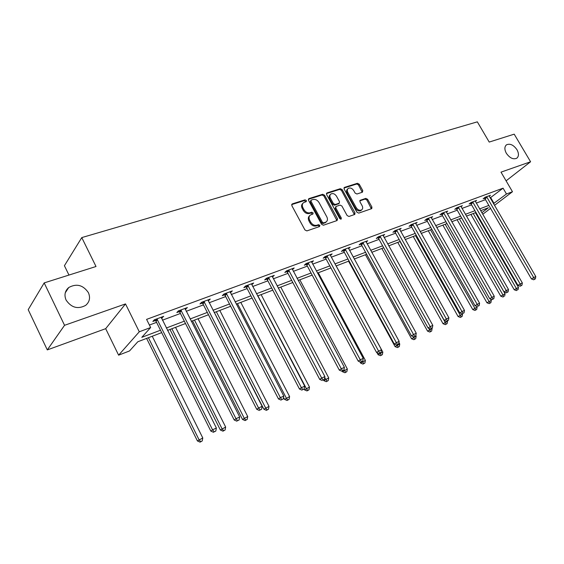 <?xml version="1.0" encoding="UTF-8"?>
<svg xmlns="http://www.w3.org/2000/svg" width="564" height="564" viewBox="0 0 564 564"><rect width="100%" height="100%" fill="white"/><g stroke="black" fill="none" stroke-linecap="round" stroke-linejoin="round"><path stroke-width="0.85" d="M306.386 200.516L305.046 199.846L292.307 203.879L291.821 205.606L304.941 229.95L306.879 230.902L319.534 226.559L319.851 225.339L318.512 224.676L316.89 225.233C314.451 225.755 312.414 224.747 310.764 222.216L309.671 220.2C308.635 218.007 308.853 216.294 310.32 215.06L312.957 214.01L313.098 212.896L311.765 212.233L310.137 212.769C307.69 213.262 305.646 212.254 304.01 209.73L302.924 207.721C301.902 205.578 302.114 203.893 303.545 202.666L306.252 201.616L306.386 200.516M305.808 201.785L304.334 200.58L291.644 204.598M319.252 226.657L319.111 226.037L317.779 225.381L316.157 225.938L316.89 225.233M312.512 214.186L311.039 212.952L309.417 213.488L310.137 212.769M506.338 153.267C509.715 158.033 513.184 159.697 516.73 158.251C518.922 156.411 519.007 153.563 516.976 149.721C513.6 144.962 510.131 143.319 506.571 144.779C504.406 146.605 504.329 149.439 506.338 153.267M66.101 300.09C71.381 307.747 77.91 309.502 85.679 305.357C89.62 301.909 90.529 297.679 88.4 292.653C83.098 284.982 76.535 283.276 68.709 287.541C64.895 290.932 64.028 295.12 66.101 300.09M362.405 192.218L362.779 190.604L359.233 184.209L357.449 183.286L344.519 187.375L344.118 189.011L356.913 212.198L358.725 213.114L371.768 208.617L371.93 207.073L367.608 199.296L365.824 198.387L360.135 200.312L359.973 201.841L362.123 205.726C362.99 207.51 362.842 208.892 361.672 209.871C359.698 210.767 357.893 210.041 356.265 207.7L347.847 192.458C347.001 190.717 347.142 189.363 348.263 188.404C350.258 187.488 352.077 188.207 353.727 190.561L355.123 193.085L356.92 194.002L362.405 192.218M490.137 197.922L503.074 188.172L506.472 193.988L512.479 191.739L494.473 205.388M44.182 282.902L64.55 325.308L47.298 349.913L28.2 309.664L44.182 282.902L96.014 266.504L81.773 237.592L477.334 121.845L489.214 142.072L514.199 134.161L530.583 161.762L501.001 172.147L512.479 191.739M47.298 349.913L105.68 328.671L125.504 303.918L64.55 325.308M125.504 303.918L139.287 331.787L150.644 327.529L141.797 337.335L160.486 330.236M503.074 188.172L146.584 319.379L150.644 327.529M324.589 195.207L322.721 194.263L308.98 198.606L308.522 200.305L321.543 224.282L323.44 225.219L337.089 220.538L337.505 218.825L324.589 195.207L323.863 195.934L322.002 194.996L308.346 199.318M327.021 192.902L340.353 188.693L342.172 189.624L354.982 212.861L354.805 214.426L348.961 216.463L347.121 215.54L341.897 206.022L340.057 205.092L336.024 206.466L335.848 208.031L341.305 218L341.171 219.114L339.718 218.543L326.591 194.566L327.021 192.902L326.436 193.487M506.091 180.84L530.583 161.762M81.773 237.592L64.416 265.707L68.963 275.063M149.404 325.04L156.559 322.368M162.411 320.19L180.431 313.464M186.198 311.314L203.456 304.877M209.138 302.755L225.678 296.586M231.282 294.493L247.145 288.578M252.672 286.512L267.886 280.837M273.343 278.799L287.943 273.357M293.329 271.347L307.352 266.116M312.66 264.135L326.133 259.109M331.378 257.149L344.329 252.319M349.504 250.388L361.961 245.742M367.065 243.838L379.05 239.362M384.098 237.479L395.632 233.179M400.609 231.318L411.713 227.179M416.641 225.339L427.336 221.349M432.193 219.537L442.5 215.695M447.308 213.904L457.242 210.196M461.986 208.426L471.567 204.852M476.256 203.096L485.498 199.649M161.445 318.265L163.694 316.333L154.346 319.795L152.865 321.452L155.396 320.514M185.246 309.432L187.396 307.549L178.386 310.891L176.835 312.548L179.274 311.645M208.194 300.908L210.259 299.075L201.567 302.304L199.966 303.961L202.314 303.094M230.345 292.681L232.333 290.904L223.936 294.013L222.286 295.677L224.557 294.831M251.741 284.735L253.652 283.001L245.537 286.011L243.838 287.668L246.031 286.857M272.419 277.058L274.252 275.366L266.412 278.278L264.671 279.934L266.793 279.145M292.406 269.62L294.175 267.985L286.59 270.798L284.813 272.454L286.864 271.693M311.73 262.401L313.45 260.843L306.111 263.564L304.299 265.221L306.28 264.481M330.201 254.639L330.433 255.407L332.111 253.934L325.005 256.564L323.158 258.213L325.083 257.501M348.559 248.653L350.188 247.236L343.3 249.789L341.424 251.431L343.286 250.74M366.114 242.104L367.7 240.743L361.031 243.218L359.127 244.861L360.932 244.191M383.139 235.752L384.683 234.455L378.211 236.852L376.287 238.487L378.035 237.839M399.65 229.597L401.152 228.349L394.878 230.676L392.925 232.305L394.624 231.677M415.675 223.626L417.134 222.427L411.043 224.683L409.076 226.312L410.726 225.699M431.234 217.831L432.659 216.682L426.744 218.867L424.755 220.489L426.356 219.897M446.343 212.205L447.731 211.091L441.986 213.22L439.976 214.835L441.534 214.257M461.028 206.734L462.374 205.67L456.791 207.735L454.774 209.343L456.283 208.779M475.297 201.418L476.608 200.396L471.18 202.406L469.149 203.999L470.623 203.456M489.178 196.251L490.454 195.264L485.174 197.217L483.136 198.81L484.561 198.281M478.075 216.146L477.525 216.357M161.685 332.633L137.806 341.763L129.523 350.949L118.616 355.165L139.287 331.787M105.68 328.671L118.616 355.165M490.546 208.363L482.721 214.292M493.465 203.66L506.472 193.988M166.324 328.015L184.322 321.17M190.082 318.984L207.312 312.435M212.988 310.278L229.499 303.996M235.096 301.867L250.931 295.853M256.451 293.752L271.644 287.978M277.086 285.906L291.666 280.364M297.038 278.327L311.039 273.004M316.341 270.988L329.792 265.877M335.023 263.889L347.953 258.975M353.12 257.008L365.55 252.284M370.647 250.346L382.611 245.798M387.644 243.881L399.157 239.51M404.127 237.62L415.21 233.404M420.124 231.536L430.797 227.482M435.648 225.635L445.934 221.722M450.728 219.904L460.64 216.132M465.378 214.334L474.937 210.703M479.619 208.92L488.84 205.416M481.825 212.748L488.424 207.721L480.648 210.696M475.967 212.487L466.414 216.139M461.683 217.951L451.771 221.737M446.984 223.57L436.705 227.496M431.855 229.351L421.188 233.433M416.274 235.308L405.199 239.538M400.228 241.441L388.73 245.841M383.696 247.765L371.739 252.334M366.642 254.279L354.22 259.031M349.06 261.005L336.137 265.94M330.906 267.942L317.469 273.082M312.167 275.105L298.173 280.456M292.801 282.508L278.235 288.077M272.786 290.164L257.607 295.966M252.087 298.074L236.267 304.123M230.669 306.266L214.165 312.576M208.49 314.74L191.267 321.325M185.507 323.524L167.522 330.405M477.391 216.125L477.856 215.765M490.743 197.696L494.071 203.428M162.185 317.99L161.727 317.06M185.831 309.213L185.373 308.304M208.638 300.739L208.186 299.851M230.662 292.561L230.211 291.687M251.932 284.665L304.701 386.136L301.395 387.701L247.737 285.194M272.497 277.03L272.193 276.452M302.833 203.4L302.84 203.392C301.402 204.626 301.19 206.304 302.205 208.447L302.924 207.721M309.417 213.488C306.971 213.989 304.934 212.973 303.291 210.457L302.205 208.447M309.636 215.737L309.601 215.772C308.134 217.013 307.916 218.726 308.945 220.912L309.671 220.2M316.157 225.938C313.725 226.46 311.68 225.459 310.038 222.928L308.945 220.912M336.934 220.594L323.863 195.934M311.279 200.051L310.961 201.235L322.382 222.251L323.708 222.907L326.161 221.948C327.635 220.714 327.846 219.001 326.803 216.816L319.02 202.532C317.405 200.051 315.389 199.043 312.985 199.508L311.279 200.051M310.94 200.298L310.242 201.968L310.961 201.235M326.062 222.047L322.968 223.612L321.649 222.956L310.242 201.968M326.408 193.6L339.613 189.419L340.353 188.693M354.396 214.602L341.439 190.35L339.613 189.419M335.834 206.65L335.101 208.743L340.557 218.698L341.305 218M340.705 219.227L340.557 218.698M336.489 196.18C334.812 193.783 332.936 193.057 330.878 194.016C329.728 194.996 329.573 196.371 330.426 198.133L333.409 203.583L335.263 204.513L339.295 203.153L339.465 201.602L336.489 196.18M330.356 194.538L330.151 194.742C328.995 195.722 328.847 197.097 329.693 198.852L330.426 198.133M338.738 203.682L334.522 205.233L332.668 204.295L329.693 198.852M347.784 188.877L347.523 189.13C346.395 190.082 346.261 191.436 347.1 193.177L347.847 192.458M361.362 210.153L360.911 210.569C358.937 211.458 357.132 210.739 355.503 208.405L347.1 193.177M371.345 208.793L366.854 200.001L365.07 199.092L359.79 200.847M362.215 192.282L358.485 184.929L356.702 184.012L343.934 188.052M146.598 338.4L197.414 440.949L202.786 437.967L152.245 336.243M148.431 337.702L199.043 439.751L200.721 441.675L200.065 442.155L202.215 440.956L200.721 441.675M202.786 437.967L202.215 440.956M200.065 442.155L197.414 440.949M157.504 319.605L156.009 321.261L210.83 431.093L212.565 429.824L156.884 318.857M214.271 431.82L215.793 431.093L214.271 431.82L212.565 429.824L216.379 428.013L161.184 317.264M156.009 321.261L154.557 319.717M210.83 431.093L213.573 432.327M215.793 431.093L216.379 428.013M169.975 329.468L220.355 430.001L225.656 427.061L175.545 327.339M171.872 328.741L222.047 428.781L223.654 430.692L222.977 431.171L225.092 430.001L223.654 430.692M225.656 427.061L225.092 430.001M222.977 431.171L220.355 430.001M192.557 320.831L242.499 419.433L247.716 416.535L198.049 318.731M194.495 320.091L244.233 418.199L245.777 420.088L245.086 420.582L247.173 419.426L245.777 420.088M247.716 416.535L247.173 419.426M245.086 420.582L242.499 419.433M181.439 310.722L179.881 312.378L234.215 420.004L236.006 418.707L180.825 309.981M237.634 420.688L239.108 419.99L237.634 420.688L236.006 418.707L239.679 416.965L184.978 308.445M179.881 312.378L178.457 310.863M234.215 420.004L236.915 421.202M239.108 419.99L239.679 416.965M204.52 302.149L202.913 303.813L256.747 409.309L258.594 407.998L203.921 301.43M260.159 409.957L261.576 409.288L260.159 409.957L258.594 407.998L262.133 406.32L207.926 299.942M202.913 303.813L201.531 302.332M256.747 409.309L259.419 410.479M261.576 409.288L262.133 406.32M214.362 312.498L263.874 409.231L269.021 406.376L219.784 310.426M216.35 311.737L265.651 407.983L267.146 409.859L266.427 410.352L268.485 409.21L267.146 409.859M269.021 406.376L268.485 409.21M266.427 410.352L263.874 409.231M283.53 397.458L284.524 399.375L289.6 396.562L240.8 302.389M237.479 303.658L286.343 398.113L287.781 399.968L287.048 400.475L289.078 399.347L287.781 399.968M289.6 396.562L289.078 399.347M287.048 400.475L284.524 399.375M304.074 389.061L304.482 389.851L309.488 387.08L261.125 294.619M257.91 295.846L306.344 388.575L307.725 390.415L306.978 390.922L308.98 389.816L307.725 390.415M309.488 387.08L308.98 389.816M306.978 390.922L304.482 389.851M226.798 293.879L225.142 295.543L278.489 398.988L280.371 397.669L226.213 293.167M281.88 399.608L283.248 398.959L281.88 399.608L280.371 397.669L283.791 396.048L230.077 291.736M225.142 295.543L223.823 294.126M278.489 398.988L281.126 400.137M283.248 398.959L283.791 396.048M302.847 389.625L304.165 388.998L302.847 389.625L301.395 387.701L299.47 389.033L246.609 287.555L245.347 286.195M299.47 389.033L302.071 390.154M304.165 388.998L304.701 386.136M269.106 278.172L267.357 279.836L319.732 379.424L321.699 378.077L268.534 277.488M323.094 379.981L324.363 379.375L323.094 379.981L321.699 378.077L324.885 376.562L272.144 276.148M267.357 279.836L266.152 278.524M319.732 379.424L322.305 380.517M324.363 379.375L324.885 376.562M289.205 270.713L287.421 272.37L339.309 370.132L341.312 368.778L288.648 270.036M342.651 370.661L343.885 370.076L342.651 370.661L341.312 368.778L344.392 367.312L292.138 268.739M287.421 272.37L286.258 271.108M339.309 370.132L341.847 371.204M343.885 370.076L344.392 367.312M308.649 263.494L306.83 265.143L358.239 361.15L360.269 359.783L308.099 262.831M361.566 361.651L362.758 361.087L361.566 361.651L360.269 359.783L363.251 358.373L311.483 261.576M306.83 265.143L305.716 263.931M358.239 361.15L360.748 362.194M362.758 361.087L363.251 358.373M327.472 256.507L325.618 258.157L376.555 352.458L378.613 351.09L326.93 255.852M379.861 352.937L381.01 352.387L379.861 352.937L378.613 351.09L381.497 349.722L330.433 255.407M325.618 258.157L324.547 256.98M376.555 352.458L379.029 353.48M381.01 352.387L381.497 349.722M345.704 249.739L343.821 251.382L394.278 344.047L396.358 342.672L345.168 249.098M397.564 344.505L398.677 343.969L397.564 344.505L396.358 342.672L399.15 341.347L348.341 247.92M343.821 251.382L342.778 250.247M394.278 344.047L396.732 345.048M398.677 343.969L399.15 341.347M363.364 243.183L361.454 244.825L411.445 335.897L413.553 334.522L362.835 242.548M414.709 336.334L415.788 335.82L414.709 336.334L413.553 334.522L416.253 333.239L365.909 241.406M361.454 244.825L360.452 243.718M411.445 335.897L413.863 336.884M415.788 335.82L416.253 333.239M380.481 236.824L378.55 238.459L428.076 328.008L430.205 326.626L379.967 236.203M431.326 328.417L432.369 327.924L431.326 328.417L430.205 326.626L432.821 325.386L382.942 235.096M378.55 238.459L377.577 237.388M428.076 328.008L430.473 328.974M432.369 327.924L432.821 325.386M397.084 230.662L395.131 232.29L444.199 320.352L446.343 318.97L396.577 230.049M447.428 320.747L448.443 320.267L447.428 320.747L446.343 318.97L448.888 317.765L399.467 228.977M395.131 232.29L394.194 231.247M444.199 320.352L446.568 321.304M448.443 320.267L448.888 317.765M413.2 224.683L411.226 226.305L459.843 312.935L462.001 311.547L412.7 224.077M463.044 313.309L464.031 312.837L463.044 313.309L462.001 311.547L464.461 310.376L415.499 223.034M411.226 226.305L410.31 225.29M459.843 312.935L462.177 313.859M464.031 312.837L464.461 310.376M428.837 218.874L426.849 220.489L475.015 305.73L477.186 304.349L428.344 218.275M478.194 306.09L479.153 305.639L478.194 306.09L477.186 304.349L479.576 303.213L431.065 217.267M426.849 220.489L425.961 219.502M475.015 305.73L477.327 306.647M479.153 305.639L479.576 303.213M444.03 213.234L442.021 214.842L489.742 298.744L491.928 297.355L443.537 212.649M492.908 299.082L492.027 299.639L493.831 298.645L492.908 299.082L491.928 297.355L494.254 296.255L446.187 211.669M442.021 214.842L441.161 213.883M489.742 298.744L492.027 299.639M493.831 298.645L494.254 296.255M458.786 207.756L456.762 209.357L504.054 291.955L506.246 290.566L458.299 207.178M507.191 292.279L506.31 292.836L508.094 291.849L507.191 292.279L506.246 290.566L508.502 289.501L460.873 206.227M456.762 209.357L455.923 208.426M504.054 291.955L506.31 292.836M508.094 291.849L508.502 289.501M323.447 379.974L323.792 380.637L328.727 377.901L280.794 287.097M324.709 377.499L327.014 381.172L326.26 381.687L328.234 380.594L327.014 381.172M328.727 377.901L328.234 380.594M326.26 381.687L323.792 380.637M342.129 371.07L342.475 371.718L347.346 369.025L299.844 279.814M343.969 369.61L345.683 372.233L344.914 372.748L346.86 371.669L345.683 372.233M347.346 369.025L346.86 371.669M344.914 372.748L342.475 371.718M359.902 361.841L360.572 363.082L365.373 360.424L318.293 272.764M362.307 361.383L363.759 363.576L362.976 364.09L364.901 363.026L363.759 363.576M365.373 360.424L364.901 363.026M362.976 364.09L360.572 363.082M376.964 352.627L378.099 354.721L382.836 352.098L336.179 265.926M379.889 353.071L381.271 355.186L380.474 355.708L382.371 354.657L381.271 355.186M382.836 352.098L382.371 354.657M380.474 355.708L378.099 354.721M348.573 261.188L395.082 346.613L399.763 344.026L398.938 342.524M396.901 344.971L398.233 347.057L397.437 347.579L399.305 346.543L398.233 347.057M399.763 344.026L399.305 346.543M397.437 347.579L395.082 346.613M365.465 254.731L411.558 338.752L416.169 336.2L415.83 335.58M413.102 336.574L414.688 339.175L413.877 339.697L415.724 338.675L414.688 339.175M416.169 336.2L415.724 338.675M413.877 339.697L411.558 338.752M381.856 248.463L427.533 331.124L432.094 328.608L431.89 328.234M428.718 328.262L430.649 331.526L429.831 332.055L431.657 331.047L430.649 331.526M432.094 328.608L431.657 331.047M429.831 332.055L427.533 331.124M397.768 242.379L443.043 323.722L447.548 321.24L447.372 320.916M400.031 241.519L446.138 324.11L445.32 324.638L447.118 323.637L446.138 324.11M447.548 321.24L447.118 323.637M445.32 324.638L443.043 323.722M413.236 236.471L458.102 316.538L462.55 314.085L462.374 313.767M415.513 235.597L461.183 316.905L460.351 317.433L462.135 316.446L461.183 316.905M462.55 314.085L462.135 316.446M460.351 317.433L458.102 316.538M428.259 230.725L472.738 309.551L477.123 307.133L476.714 306.4M430.551 229.851L475.79 309.904L474.959 310.433L476.714 309.46L475.79 309.904M477.123 307.133L476.714 309.46M474.959 310.433L472.738 309.551M442.874 225.142L486.951 302.769L491.293 300.372L490.539 299.054M445.179 224.261L489.989 303.101L489.15 303.629L490.884 302.671L489.989 303.101M491.293 300.372L490.884 302.671M489.15 303.629L486.951 302.769M457.087 219.706L500.776 296.171L505.062 293.809L461.641 217.965M459.399 218.818L502.884 294.845L503.793 296.488L502.954 297.017L503.793 296.488M505.062 293.809L504.667 296.072M502.954 297.017L500.776 296.171M473.125 202.434L471.095 204.027L517.949 285.363L520.149 283.974L472.653 201.863M521.066 285.666L520.184 286.223L521.94 285.25L521.066 285.666L520.149 283.974L522.342 282.938L475.149 200.932M471.095 204.027L470.277 203.118M517.949 285.363L520.184 286.223M521.94 285.25L522.342 282.938M470.912 214.419L514.22 289.755L518.457 287.421L475.417 212.698M473.238 213.53L516.335 288.43L517.216 290.058L516.37 290.587L517.216 290.058M518.457 287.421L518.069 289.656M516.37 290.587L514.22 289.755M487.07 197.252L485.033 198.838L531.457 278.947L533.671 277.566L486.605 196.688M534.552 279.243L533.671 279.793L535.405 278.835L534.552 279.243L533.671 277.566L535.8 276.557L489.037 195.793M485.033 198.838L484.236 197.95M531.457 278.947L533.671 279.793M535.405 278.835L535.8 276.557M304.334 200.58L305.046 199.846M317.779 225.381L318.512 224.676M311.039 212.952L311.765 212.233M303.291 210.457L304.01 209.73M310.038 222.928L310.764 222.216M291.659 204.556L292.307 203.879M336.757 219.53L337.505 218.825M308.36 199.24L308.98 198.606M322.002 194.996L322.721 194.263M321.649 222.956L322.382 222.251M322.968 223.612L323.708 222.907M324.66 223.034L325.4 222.329M341.439 190.35L342.172 189.624M354.22 213.559L354.982 212.861M335.101 208.743L335.848 208.031M332.668 204.295L333.409 203.583M334.522 205.233L335.263 204.513M338.315 203.985L339.056 203.273M355.503 208.405L356.265 207.7M359.839 200.685L360.354 200.199M365.07 199.092L365.824 198.387M366.854 200.001L367.608 199.296M371.161 207.763L371.93 207.073M343.969 187.918L344.519 187.375M356.702 184.012L357.449 183.286M358.485 184.929L359.233 184.209M362.032 191.316L362.779 190.604M157.095 319.055L155.601 320.712M181.03 310.179L179.479 311.843M204.126 301.62L202.518 303.284M226.411 293.358L224.754 295.021M248.315 285.892L246.609 287.555M247.927 285.377L246.228 287.041M268.725 277.671L266.976 279.328M288.831 270.219L287.048 271.876M308.282 263.007L306.463 264.657M327.113 256.028L325.259 257.678M345.344 249.267L343.462 250.909M363.012 242.717L361.101 244.36M380.136 236.365L378.204 238.008M396.746 230.211L394.793 231.839M412.862 224.239L410.888 225.861M428.506 218.437L426.518 220.052M443.699 212.804L441.69 214.419M458.461 207.333L456.438 208.934M472.808 202.011L470.778 203.611M486.76 196.843L484.716 198.429M65.283 292.779L68.709 287.541M506.028 145.223L506.571 144.779M325.421 222.653L326.161 221.948M338.548 203.865L339.295 203.153M360.911 210.569L361.672 209.871"/></g></svg>
